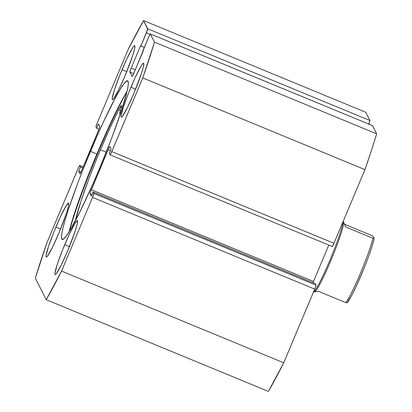 <?xml version="1.0" encoding="UTF-8"?>
<svg xmlns="http://www.w3.org/2000/svg" width="412" height="412" viewBox="0 0 412 412"><rect width="100%" height="100%" fill="white"/><g stroke="black" fill="none" stroke-linecap="round" stroke-linejoin="round"><path stroke-width="0.62" d="M127.087 91.325A85.809 7.478 -67.6 0 0 96.918 154.026L90.47 151.364A85.809 7.478 112.4 0 1 127.643 80.834A85.809 7.478 112.4 0 1 99.349 168.946L111.698 138.092L121.494 110.591L127.241 90.64L128.297 84.501L128.065 81.272L126.566 81.071L123.842 83.914L120.01 89.682L115.216 98.159L103.494 121.844L97.021 136.14L84.084 166.922L78.115 182.217L68.32 209.718L64.869 220.858L62.573 229.669L61.517 235.808L61.749 239.037L63.252 239.238L65.971 236.4L69.803 230.627L80.175 211.289L92.793 184.169L99.349 168.946A85.809 7.478 112.4 0 1 62.176 239.475A85.809 7.478 112.4 0 1 90.47 151.364L96.918 154.026A85.809 7.478 -67.6 0 0 69.18 231.647M97.026 153.769L97.443 153.944L97.026 153.769M122.055 69.69A29.185 2.544 112.4 0 1 134.698 45.701A29.185 2.544 112.4 0 1 125.073 75.669L132.607 55.821L134.559 49.033L134.842 45.845L134.333 45.778L133.406 46.747L132.103 48.709L126.484 59.647L119.882 74.979L114.521 89.538L112.208 98.411L112.285 99.508L112.795 99.575L113.722 98.612L118.553 90.074L125.073 75.669A29.185 2.544 112.4 0 1 112.43 99.658A29.185 2.544 112.4 0 1 122.055 69.69L126.742 71.621L122.055 69.69M130.913 87.231A29.185 2.544 112.4 0 1 143.556 63.242A29.185 2.544 112.4 0 1 133.931 93.215L141.465 73.367L143.417 66.579L143.7 63.391L143.191 63.324L142.264 64.287L140.961 66.255L135.342 77.193L128.74 92.525L123.379 107.079L121.066 115.957L121.143 117.054L121.653 117.121L122.58 116.158L127.411 107.614L133.931 93.215A29.185 2.544 112.4 0 1 121.288 117.204A29.185 2.544 112.4 0 1 130.913 87.231L135.6 89.167L130.913 87.231M55.883 227.1A29.185 2.544 112.4 0 1 68.526 203.106A29.185 2.544 112.4 0 1 58.906 233.079L66.435 213.231L68.392 206.443L68.675 203.255L68.16 203.188L65.935 206.118L60.317 217.057L53.715 232.389L48.353 246.948L46.036 255.821L46.113 256.918L46.628 256.985L47.55 256.022L52.386 247.483L58.906 233.079A29.185 2.544 112.4 0 1 46.262 257.067A29.185 2.544 112.4 0 1 55.883 227.1L60.574 229.031L55.883 227.1M64.741 244.64A29.185 2.544 112.4 0 1 77.389 220.652A29.185 2.544 112.4 0 1 67.764 250.625L75.298 230.777L77.25 223.989L77.533 220.801L77.018 220.734L74.793 223.659L69.175 234.603L62.573 249.935L57.211 264.489L54.894 273.362L54.976 274.464L55.486 274.531L56.408 273.568L61.244 265.024L67.764 250.625A29.185 2.544 112.4 0 1 55.12 274.613A29.185 2.544 112.4 0 1 64.741 244.64L69.432 246.577L64.741 244.64M368.807 124.074A3.893 0.34 -67.6 0 0 369.94 120.505L147.759 28.814L143.608 20.6L365.794 112.291L369.94 120.505L147.759 28.814A3.893 0.34 112.4 0 1 146.456 32.79L140.889 46.026L144.288 47.426L140.889 46.026L140.647 45.547L131.176 68.088L135.327 69.798L131.176 68.088A3.893 0.34 112.4 0 0 129.873 72.064L133.709 73.645L129.873 72.064L132.128 76.529A3.893 0.34 112.4 0 0 132.149 76.55L132.149 76.55A3.893 0.34 112.4 0 0 133.833 73.351L148.629 37.095A3.893 0.34 112.4 0 1 150.313 33.897A3.893 0.34 112.4 0 1 150.334 33.918L372.52 125.609L376.666 133.823L154.479 42.132L150.334 33.918L372.52 125.609L376.666 133.823L371.351 150.699L364.944 169.605L333.967 243.301L111.781 151.616A3.893 0.34 112.4 0 1 110.097 154.814A3.893 0.34 112.4 0 1 110.076 154.794L109.329 153.315L111.137 149.026L109.865 146.512A3.893 0.34 112.4 0 0 109.85 146.492L109.85 146.492A3.893 0.34 112.4 0 0 108.16 149.69L110.457 150.638L108.16 149.69L91.32 189.757L313.501 281.447L328.797 245.063L313.501 281.447L91.32 189.757A3.893 0.34 112.4 0 0 90.017 193.738L91.994 194.552L90.017 193.738L91.284 196.246L93.091 191.956L315.273 283.641L316.019 285.119L93.833 193.429L93.091 191.956L315.273 283.641L316.019 285.119L315.278 287.694L283.739 362.792L61.553 271.101A175.121 15.265 112.4 0 1 46.206 299.709L35.334 278.177L47.056 242.395L78.625 167.36L79.743 165.516L80.484 166.994L78.682 171.284L79.949 173.797L81.653 170.62L99.503 127.905L99.802 126.577L98.53 124.064L96.727 128.359L95.981 126.881L97.284 122.905L128.261 49.208L143.608 20.6L147.717 29.237L140.889 46.026L140.647 45.547L131.176 68.088L129.873 72.064L132.128 76.529L132.71 75.762L143.309 50.81L143.067 50.331L148.629 37.095L150.334 33.918L154.479 42.132L142.758 77.92L111.189 152.955L110.076 154.794L109.329 153.315L111.137 149.026L109.865 146.512L108.16 149.69L90.316 192.404L90.017 193.738L91.284 196.246L93.091 191.956L93.833 193.429L92.53 197.405L61.553 271.101L46.206 299.709L268.392 391.4A175.121 15.265 -67.6 0 0 283.739 362.792L268.392 391.4L46.206 299.709L35.334 278.177A175.121 15.265 112.4 0 1 47.056 242.395L78.033 168.699A3.893 0.34 112.4 0 1 79.722 165.5A3.893 0.34 112.4 0 1 79.743 165.516L83.198 166.948L79.743 165.516L80.484 166.994L82.781 167.942L80.484 166.994L78.682 171.284L80.943 172.221L78.682 171.284L79.949 173.797A3.893 0.34 112.4 0 0 79.969 173.818L79.969 173.818A3.893 0.34 112.4 0 0 81.653 170.62L98.499 130.553A3.893 0.34 112.4 0 0 99.802 126.577L98.53 124.064L96.727 128.359L99.004 129.296L96.727 128.359L95.981 126.881A3.893 0.34 112.4 0 1 97.284 122.905L128.261 49.208A175.121 15.265 112.4 0 1 143.608 20.6L365.794 112.291L369.94 120.505L368.637 124.481M333.967 243.301L332.257 246.484A3.893 0.34 -67.6 0 0 332.278 246.5A3.893 0.34 -67.6 0 0 333.967 243.301L111.781 151.616L142.758 77.92L364.944 169.605L333.967 243.301M312.996 282.704A3.893 0.34 -67.6 0 1 313.501 281.447L312.945 282.848M61.553 271.101L92.53 197.405L314.716 289.095L283.739 362.792L61.553 271.101M146.456 32.79L149.999 34.253L146.456 32.79M92.53 197.405L314.716 289.095A3.893 0.34 -67.6 0 0 316.019 285.119L93.833 193.429A3.893 0.34 112.4 0 1 92.53 197.405M90.537 169.584L79.243 199.331L71.322 223.52M126.463 92.345L116.091 111.683L103.474 138.803M364.944 169.605A175.121 15.265 -67.6 0 0 376.666 133.823L154.479 42.132A175.121 15.265 112.4 0 1 142.758 77.92L364.944 169.605M343 221.816A38.913 3.394 112.4 0 1 329.858 260.271A38.913 3.394 112.4 0 1 313.414 292.185A38.913 3.394 -67.6 0 0 329.858 260.271A38.913 3.394 -67.6 0 0 343 221.816M313.331 292.232L314.84 291.593A37.749 3.291 -67.6 0 0 331.959 257.979A37.749 3.291 -67.6 0 0 343.531 222.073L343.211 221.306M374.101 238.327L373.159 236.457L372.031 235.618L344.494 224.231L372.031 235.618L373.159 236.457L374.101 238.327L372.927 238.244L345.689 227.007L343.505 222.022A37.749 3.291 112.4 0 1 331.418 259.287A37.749 3.291 112.4 0 1 314.521 291.619A37.749 3.291 112.4 0 1 314.33 291.428L315.602 291.789L318.62 291.402L345.859 302.64A37.749 3.291 -67.6 0 0 360.613 272.868A37.749 3.291 -67.6 0 0 372.927 238.244L345.689 227.007L343.505 222.022M374.05 238.527L372.927 238.244A37.749 3.291 112.4 0 1 360.613 272.868A37.749 3.291 112.4 0 1 345.859 302.64L347.033 302.722L345.859 302.64L318.62 291.402L315.602 291.789L314.33 291.428M373.674 240.536A36.194 3.152 -67.6 0 1 360.886 275.849A36.194 3.152 -67.6 0 1 347.033 302.722L351.122 296.496M359.65 278.697L364.234 267.8M371.619 247.73L373.632 240.711M100.451 149.829A76.024 6.628 112.4 0 1 118.656 109.865L120.422 110.596L118.656 109.865A14.399 1.257 112.4 0 1 121.447 105.601A14.399 1.257 112.4 0 1 120.639 109.901L121.489 106.718L121.406 105.59L118.656 109.865L109.829 128.384L100.451 149.829L106.203 152.203L100.451 149.829L94.796 163.61L89.507 177.165L80.829 201.53L75.448 220.559A76.024 6.628 112.4 0 1 100.451 149.829M69.412 231.276A89.507 7.802 112.4 0 1 97.448 153.939A89.507 7.802 112.4 0 1 126.989 91.752M120.474 113.676A14.399 1.257 112.4 0 1 119.83 114.196A14.399 1.257 112.4 0 1 120.639 109.901L119.712 113.774L119.918 114.201L120.567 113.547M90.789 170.166L97.448 153.939M122.318 108.047A7.782 0.68 112.4 0 1 124.352 101.476L122.601 106.394L122.452 108.057M150.313 33.897L372.5 125.588M79.722 165.5L83.203 166.937M110.097 154.814L332.278 246.5M374.132 238.45C372.824 245.058 369.142 255.78 363.09 270.617L355.844 287.113L351.905 295.064C348.624 301.193 347.486 302.423 347.043 302.887M120.242 114.366L119.84 114.201"/></g></svg>
